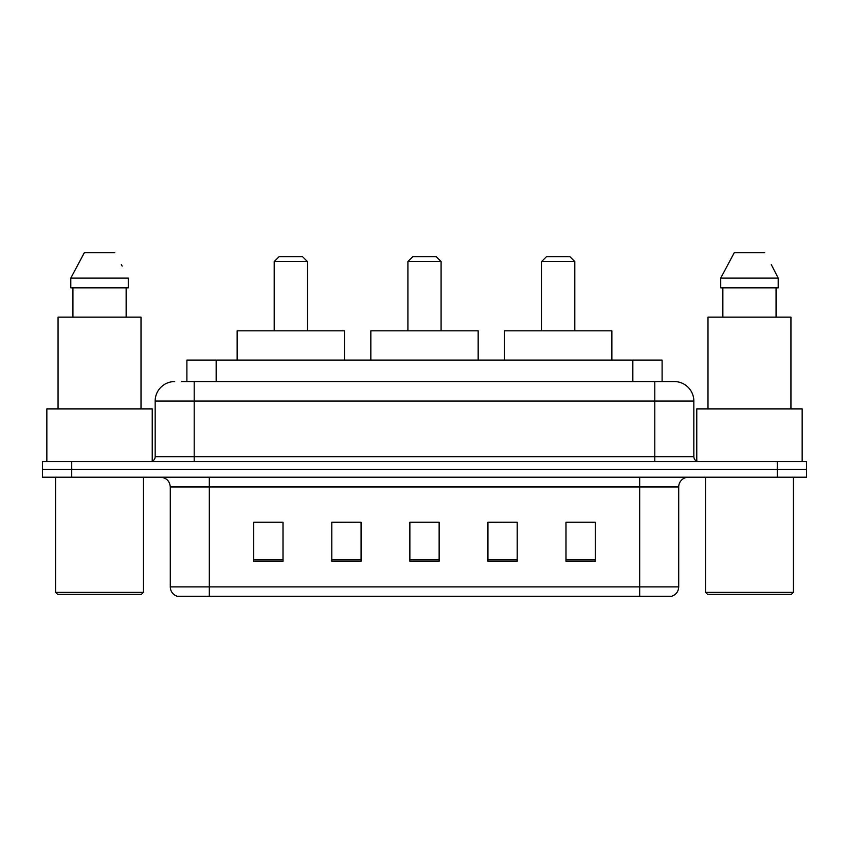 <?xml version="1.0" encoding="UTF-8"?>
<svg xmlns="http://www.w3.org/2000/svg" width="849" height="849" viewBox="0 0 849 849"><rect width="100%" height="100%" fill="white"/><g stroke="black" fill="none" stroke-linecap="round" stroke-linejoin="round"><path stroke-width="1.27" d="M181.516 381.562L194.198 381.562L181.516 381.562L186.897 381.562L186.897 360.093L662.103 360.093L662.103 381.562M174.682 381.562A19.516 19.516 0 0 0 155.165 401.078L155.165 456.698A4.882 4.882 0 0 1 150.284 461.58M674.318 381.562A19.516 19.516 0 0 1 693.835 401.078L194.198 401.078L194.198 381.562L674.021 381.562M693.835 401.078L693.835 456.698C694.132 459.67 695.756 461.294 698.716 461.58M71.73 461.58L42.45 461.58L42.45 469.391L71.73 469.391L42.45 469.391L42.45 477.202L71.73 477.202L71.73 469.391L777.27 469.391L71.73 469.391L71.73 461.58L777.27 461.58L777.27 469.391L806.55 469.391L777.27 469.391L777.27 477.202L71.73 477.202M777.27 477.202L806.55 477.202L806.55 461.58L777.27 461.58M678.712 586.882C678.447 591.562 676.101 594.682 671.686 596.253L639.679 596.253L639.679 586.882L678.712 586.882L678.712 486.955A9.763 9.763 0 0 1 688.475 477.202M639.679 596.253L177.314 596.253A9.763 9.763 0 0 1 170.288 586.882L170.288 486.955C169.704 481.033 166.457 477.775 160.525 477.202M595.276 561.221L595.276 522.188L565.996 522.188L565.996 561.221L595.276 561.221M517.211 561.221L517.211 522.188L487.931 522.188L487.931 561.221L517.211 561.221M283.004 561.221L283.004 522.188L253.724 522.188L253.724 561.221L283.004 561.221M361.069 561.221L361.069 522.188L331.789 522.188L331.789 561.221L361.069 561.221M439.135 561.221L439.135 522.188L409.865 522.188L409.865 561.221L439.135 561.221M565.996 522.379L593.324 522.379M361.069 522.188L331.789 522.379L361.069 522.188M255.676 522.379L283.004 522.379M517.211 522.188L487.931 522.379L517.211 522.188M439.135 522.379L409.865 522.379M141.496 594.3L57.573 594.3L55.62 592.347L143.449 592.347L141.496 594.3M55.62 477.202L55.62 592.347M143.449 477.202L143.449 592.347M152.236 461.177L152.236 408.889L46.844 408.889L46.844 461.58M141.008 408.889L141.008 317.155L58.061 317.155L58.061 408.889M126.151 287.875L126.151 317.155L126.151 287.875M70.796 278.122L84.306 252.747L70.796 278.122L70.796 287.875L128.284 287.875L128.284 278.122L70.796 278.122M122.118 266.066L121.343 264.601M72.929 287.875L72.929 317.155M114.774 252.747L84.306 252.747M274.216 261.534L307.402 261.534L302.52 256.653L279.098 256.653L274.216 261.534L274.216 330.813M307.402 261.534L307.402 330.813M344.482 360.093L344.482 330.813L237.136 330.813L237.136 360.093M407.913 261.534L441.087 261.534L436.206 256.653L412.794 256.653L407.913 261.534L407.913 330.813M441.087 261.534L441.087 330.813M478.167 360.093L478.167 330.813L370.833 330.813L370.833 360.093M541.598 261.534L574.784 261.534L569.902 256.653L546.48 256.653L541.598 261.534L541.598 330.813M574.784 261.534L574.784 330.813M611.864 360.093L611.864 330.813L504.518 330.813L504.518 360.093M791.427 594.3L707.504 594.3L705.551 592.347L793.38 592.347L791.427 594.3M705.551 477.202L705.551 592.347M793.38 477.202L793.38 592.347M802.156 461.58L802.156 408.889L696.764 408.889L696.764 461.177M790.939 408.889L790.939 317.155L707.992 317.155L707.992 408.889M772.038 266.066L778.204 278.122L720.716 278.122L734.226 252.747L720.716 278.122L720.716 287.875L778.204 287.875L778.204 278.122L778.204 287.875M778.204 278.122L771.274 264.601M722.849 287.875L722.849 317.155M776.071 317.155L776.071 287.875M764.694 252.747L734.226 252.747M216.166 381.562L216.166 360.093M632.834 381.562L632.834 360.093M194.198 461.58L194.198 401.078L155.165 401.078M155.165 456.698L693.835 456.698M654.802 381.562L654.802 461.58M639.679 477.202L639.679 486.955L170.288 486.955M678.712 486.955L639.679 486.955L639.679 586.882L209.321 586.882L209.321 596.253M170.288 586.882L209.321 586.882L209.321 477.202M439.135 559.862L409.865 559.862M361.069 559.862L331.789 559.862M283.004 559.862L253.724 559.862M517.211 559.862L487.931 559.862M595.276 559.862L565.996 559.862"/></g></svg>
